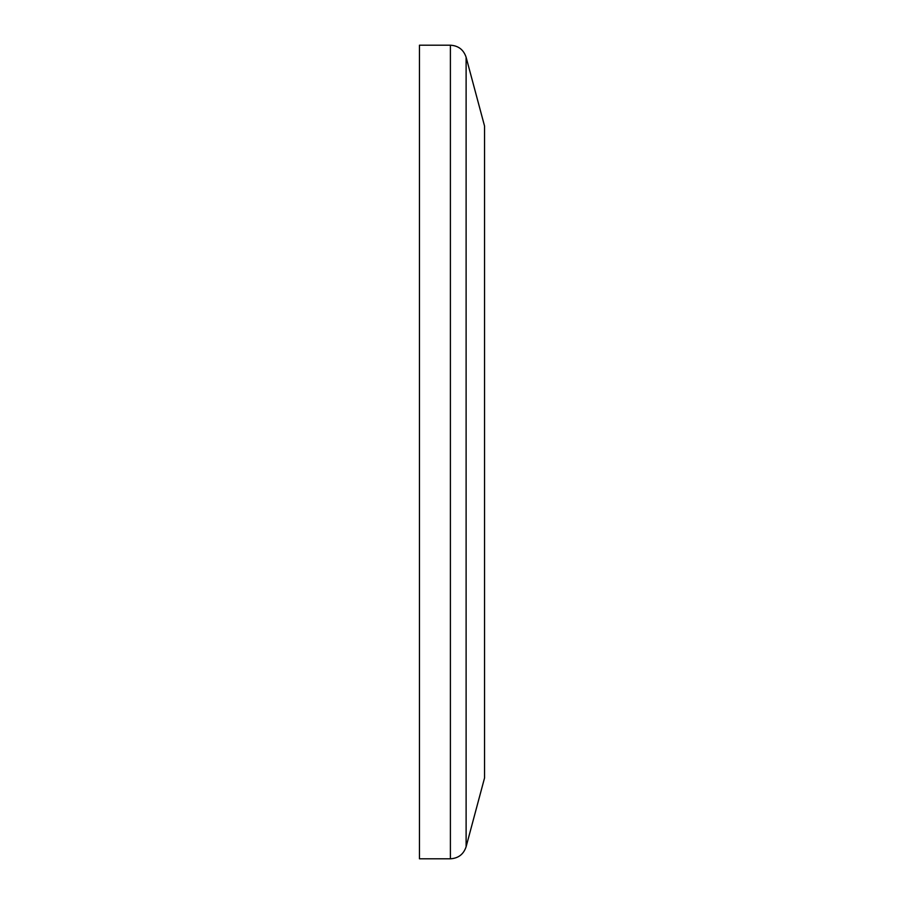 <?xml version="1.0" encoding="UTF-8"?>
<svg xmlns="http://www.w3.org/2000/svg" width="904" height="904" viewBox="0 0 904 904"><rect width="100%" height="100%" fill="white"/><g stroke="black" fill="none" stroke-linecap="round" stroke-linejoin="round"><path stroke-width="1.36" d="M419.456 858.8L419.456 45.2L450.395 45.2C458.351 45.686 463.594 49.697 466.114 57.257L466.114 846.743C463.594 854.303 458.351 858.314 450.395 858.8L419.456 858.8M466.114 57.257L484.544 126.029L484.544 777.971L466.114 846.743M450.395 45.2L450.395 858.8"/></g></svg>
